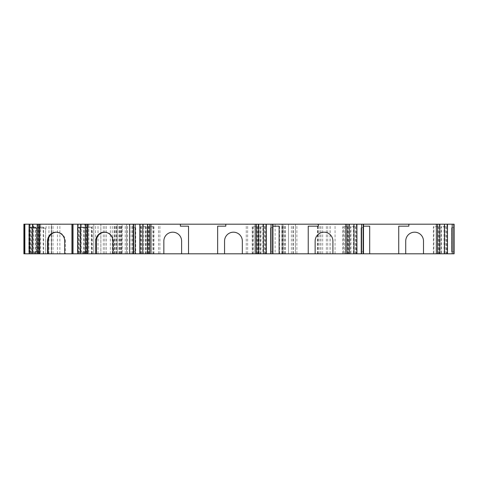 <?xml version="1.0" encoding="UTF-8"?>
<svg xmlns="http://www.w3.org/2000/svg" width="478" height="478" viewBox="0 0 478 478"><rect width="100%" height="100%" fill="white"/><g stroke="black" fill="none" stroke-linecap="round" stroke-linejoin="round"><path stroke-width="0.36" stroke-dasharray="2.39 1.79" d="M83.232 251.834L87.116 251.834L83.232 251.834L83.232 253.806L84.731 253.806L71.951 253.806L80.041 253.806L80.041 251.834L82.425 251.834L77.448 251.834L77.448 227.648L84.731 227.648L84.731 224.194L71.951 224.194L84.731 224.194M100.876 224.194L115.622 224.194L100.876 224.194L100.876 253.806L115.622 253.806L100.852 253.806L100.852 224.194M34.972 251.834L34.972 253.806L51.289 253.806L28.835 253.806L275.125 253.806L275.125 224.194L23.9 224.194L23.9 253.806L37.356 253.806L37.356 251.834L34.972 251.834L37.356 251.834M119.398 253.806L119.398 224.194M275.125 253.806L454.1 253.806L451.632 253.806L454.1 253.806L454.1 224.194L444.229 224.194L444.229 253.806M344.471 253.806L344.471 224.194L282.068 224.194L288.485 224.194L283.06 224.194L283.06 253.806L283.06 224.194L272.735 224.194L330.143 224.194L275.125 224.194M272.717 253.806L272.717 224.194L272.735 253.806M439.545 226.662L439.378 253.806L433.869 253.806L433.869 226.662L433.379 226.662L439.545 226.662L439.378 253.806M447.199 226.662L447.026 253.806L441.523 253.806L441.523 226.662L441.027 226.662L447.199 226.662L447.026 253.806M348.97 226.662L348.803 253.806L343.294 253.806L343.294 226.662L342.804 226.662L348.97 226.662L348.803 253.806M356.624 226.662L356.451 253.806L350.948 253.806L350.948 226.662L350.458 226.662L356.624 226.662L356.451 253.806M265.35 226.662L266.043 226.662L265.87 253.806L266.336 253.806L260.367 253.806L260.367 226.662L265.35 226.662L265.35 253.806L265.87 253.806M266.043 226.662L266.043 253.806M257.696 226.662L258.389 226.662L258.222 253.806L258.688 253.806L252.713 253.806L252.713 226.662L257.696 226.662L257.696 253.806L258.222 253.806M258.389 226.662L258.389 253.806M225.795 224.194L225.795 226.166L217.651 226.166L217.651 253.806M272.938 253.806L270.47 253.806L272.938 253.806L272.938 251.834L272.938 253.806L272.938 251.834L270.47 251.834L270.47 227.648L270.47 253.806L270.47 251.834L272.938 251.834L270.47 251.834L272.938 251.834L272.938 227.648L270.47 227.648L272.938 227.648L272.938 226.166L279.11 226.166L279.11 253.806M363.519 253.806L361.051 253.806L363.519 253.806L363.519 251.834L363.519 253.806L363.519 251.834L361.051 251.834L361.051 227.648L361.051 253.806L361.051 251.834L363.519 251.834L361.051 251.834L363.519 251.834L363.519 227.648L361.051 227.648L363.519 227.648L363.519 226.166L369.691 226.166L369.691 253.806M133.237 253.806L133.237 227.648L133.237 251.834L135.71 251.834L133.237 251.834L135.71 251.834L135.71 253.806L133.237 253.806L135.71 253.806L135.71 251.834L133.237 251.834L133.237 253.806L133.237 224.194M451.632 251.834L454.1 251.834L451.632 251.834L454.1 251.834L454.1 253.806L454.1 251.834L451.632 251.834L451.632 227.648L454.1 227.648L454.1 251.834L454.1 227.648L451.632 227.648L451.632 251.834M77.448 251.834L80.041 251.834M46.109 228.137L33.281 228.137L46.109 228.137L46.109 224.194M84.731 253.806L84.731 251.834M81.158 224.194L81.158 227.152L83.686 227.152L83.686 253.806L78.703 253.806L78.703 227.152L78.01 227.152L78.177 253.806L77.717 253.806L81.158 253.806L81.158 227.152L78.177 227.152L78.177 224.194L81.158 224.194L78.177 224.194M88.806 224.194L88.806 227.152L91.34 227.152L91.34 253.806L86.351 253.806L86.351 227.152L85.658 227.152L85.825 253.806L85.365 253.806L88.806 253.806L88.806 227.152L85.825 227.152L85.825 224.194L88.806 224.194L85.825 224.194M33.006 224.194L33.006 227.152L35.533 227.152L35.533 253.806L30.544 253.806L30.544 227.152L29.851 227.152L30.024 253.806L29.558 253.806L33.006 253.806L33.006 227.152L30.024 227.152L30.024 224.194L33.006 224.194L30.024 224.194M40.654 224.194L40.654 227.152L43.181 227.152L43.181 253.806L38.198 253.806L38.198 227.152L37.505 227.152L37.672 253.806L37.206 253.806L40.654 253.806L40.654 227.152L37.672 227.152L37.672 224.194L40.654 224.194L37.672 224.194M327.735 253.806L327.735 224.194M272.938 226.166L272.938 224.194M408.851 224.194L408.851 226.166L398.736 226.166L398.736 253.806M318.336 253.806L318.336 224.194L318.354 226.166L308.232 226.166L308.232 253.806M355.931 226.662L355.931 253.806L356.624 253.806M355.931 253.806L350.948 253.806M348.277 226.662L348.277 253.806L348.97 253.806M348.277 253.806L343.294 253.806M265.35 253.806L260.367 253.806M257.696 253.806L252.713 253.806M150.934 253.806L147.493 253.806L148.479 253.806L148.479 226.662L153.952 226.662L153.462 226.662L153.462 253.806L150.934 253.806L150.934 226.662L147.959 226.662L147.959 253.806M153.462 253.806L148.479 253.806M143.286 253.806L139.839 253.806L140.825 253.806L140.825 226.662L146.304 226.662L145.814 226.662L145.814 253.806L143.286 253.806L143.286 226.662L140.305 226.662L140.305 253.806M145.814 253.806L140.825 253.806M113.549 253.806L112.91 253.806L113.549 253.806L113.549 241.073L112.91 241.073M91.34 253.806L88.806 253.806M85.825 253.806L86.351 253.806M83.686 253.806L81.158 253.806M78.177 253.806L78.703 253.806M82.425 251.834L82.425 253.806L80.041 253.806M82.425 253.806L85.616 253.806L85.616 251.834M83.232 253.806L85.616 253.806M65.343 253.806L64.703 253.806L65.343 253.806L65.343 241.073L64.703 241.073M43.181 253.806L40.654 253.806M37.672 253.806L38.198 253.806M35.533 253.806L33.006 253.806M30.024 253.806L30.544 253.806M34.972 253.806L37.356 253.806M45.637 253.806L45.637 228.137L45.649 253.806M122.135 253.806L112.258 253.806L122.135 253.806L122.135 224.194L122.135 253.806M446.506 226.662L446.506 253.806L447.199 253.806M446.506 253.806L441.523 253.806M438.852 226.662L438.852 253.806L439.545 253.806M438.852 253.806L433.869 253.806M93.778 253.806L51.546 253.806L93.778 253.806L93.766 224.194L51.546 224.194L98.026 224.194L93.766 224.194L93.766 253.806L93.778 224.194M344.471 224.194L444.229 224.194M436.396 224.194L439.844 224.194L436.396 224.194L436.396 253.806M444.05 224.194L447.492 224.194L444.05 224.194L444.05 253.806M139.839 224.194L143.286 224.194L139.839 224.194M147.493 224.194L150.934 224.194L147.493 224.194M258.688 224.194L255.24 224.194L258.688 224.194M266.336 224.194L262.894 224.194L266.336 224.194M345.821 224.194L349.269 224.194L345.821 224.194L345.821 253.806M353.475 224.194L356.917 224.194L353.475 224.194L353.475 253.806M363.519 226.166L363.519 224.194M153.462 226.662L150.934 226.662L150.934 224.194M147.959 224.194L147.786 226.662L148.479 226.662M143.286 224.194L143.286 226.662L145.814 226.662M140.305 224.194L140.138 226.662L140.825 226.662M255.24 224.194L255.24 253.806M258.222 224.194L258.222 226.662L252.713 226.662M262.894 224.194L262.894 253.806M265.87 224.194L265.87 226.662L260.367 226.662M356.451 224.194L356.451 226.662L350.948 226.662M348.803 224.194L348.803 226.662L343.294 226.662M447.026 224.194L447.026 226.662L441.523 226.662M439.378 224.194L439.378 226.662L433.869 226.662M188.523 253.806L188.523 226.166L180.379 226.166L180.379 224.194M163.846 253.806L163.846 241.073A8.885 8.885 0 0 1 172.731 232.189A8.885 8.885 0 0 1 181.616 241.073L181.616 253.806M224.558 253.806L224.558 241.073A8.885 8.885 0 0 1 233.449 232.189A8.885 8.885 0 0 1 242.334 241.073L242.334 253.806M315.145 253.806L315.145 241.073A8.885 8.885 0 0 1 324.03 232.189A8.885 8.885 0 0 1 332.915 241.073L332.915 253.806M405.726 253.806L405.726 241.073A8.885 8.885 0 0 1 414.635 232.189A8.885 8.885 0 0 1 423.496 241.121L423.496 253.806M135.71 227.648L135.71 251.834L135.71 227.648L133.237 227.648L135.71 227.648M295.398 253.806L295.398 224.194L295.398 253.806M282.068 253.806L282.068 224.194L282.068 253.806M288.485 253.806L288.485 224.194L288.485 253.806M126.574 253.806L126.574 224.194L126.574 253.806M117.194 253.806L117.194 224.194L117.194 253.806M112.258 253.806L112.258 224.194M118.968 253.806L118.968 224.194M120.372 253.806L120.372 224.194M28.835 253.806L28.835 224.194L28.835 253.806M37.26 228.137L37.26 253.806M31.781 251.834L29.188 251.834L31.781 251.834L31.781 253.806M36.465 251.834L36.465 227.648L29.188 227.648L29.188 251.834M77.448 227.648L87.116 227.648L87.116 251.834M87.116 227.648L84.731 227.648M51.546 253.806L51.546 224.194L51.546 253.806M43.181 227.152L38.198 227.152M35.533 227.152L30.544 227.152M91.34 227.152L86.351 227.152M83.686 227.152L78.703 227.152M104.646 232.194A8.885 8.58 90 0 1 104.969 232.189A8.885 8.58 90 0 1 113.549 241.073M56.44 232.194A8.885 8.58 90 0 1 56.757 232.189A8.885 8.58 90 0 1 65.343 241.073M80.065 227.648L80.065 251.834M29.188 227.648L36.465 227.648M31.805 227.648L31.805 251.834M38.849 227.648L38.849 251.834M34.165 251.834L34.165 253.806M84.176 253.806L84.176 227.152M79.438 253.806L79.438 227.152M91.824 253.806L91.824 227.152M87.086 253.806L87.086 227.152M36.023 253.806L36.023 227.152M31.279 253.806L31.279 227.152M43.671 253.806L43.671 227.152M38.927 253.806L38.927 227.152M433.379 253.806L433.379 226.662M438.117 253.806L438.117 226.662M441.027 253.806L441.027 226.662M445.771 253.806L445.771 226.662M342.804 253.806L342.804 226.662M347.542 253.806L347.542 226.662M350.458 253.806L350.458 226.662M355.196 253.806L355.196 226.662M264.615 253.806L264.615 226.662M259.877 253.806L259.877 226.662M256.961 253.806L256.961 226.662M252.223 253.806L252.223 226.662M146.304 253.806L146.304 226.662M141.56 253.806L141.56 226.662M149.214 253.806L149.214 226.662M153.952 253.806L153.952 226.662M71.999 253.806L71.999 224.194M119.488 253.806L119.488 224.194M284.046 253.806L284.046 224.194M33.281 228.137L33.281 224.194M272.866 253.806L272.866 224.194M279.522 253.806L279.522 224.194M281.841 253.806L281.841 224.194M292.93 253.806L292.93 224.194M296.88 253.806L296.88 224.194M317.494 253.806L317.494 224.194M317.822 253.806L317.822 224.194M319.896 253.806L319.896 224.194M320.989 253.806L320.989 224.194M330.059 253.806L330.059 224.194M335.06 253.806L335.06 224.194M326.331 253.806L326.331 224.194M322.668 253.806L322.668 224.194M293.444 253.806L293.444 224.194M291.359 253.806L291.359 224.194M282.641 253.806L282.641 224.194M282.803 253.806L282.803 224.194M285.288 253.806L285.288 224.194M285.031 253.806L285.031 224.194M264.734 253.806L264.734 224.194M260.982 253.806L260.982 224.194M257.941 253.806L257.941 224.194M253.304 253.806L253.304 224.194M247.652 253.806L247.652 224.194M246.26 253.806L246.26 224.194M159.915 253.806L159.915 224.194M158.523 253.806L158.523 224.194M152.876 253.806L152.876 224.194M148.234 253.806L148.234 224.194M145.192 253.806L145.192 224.194M141.44 253.806L141.44 224.194M133.446 253.806L133.446 224.194M127.56 253.806L127.56 224.194M132.502 253.806L132.502 224.194M131.109 253.806L131.109 224.194M126.64 253.806L126.64 224.194M125.248 253.806L125.248 224.194M120.492 253.806L120.492 224.194M121.4 253.806L121.4 224.194M120.653 253.806L120.653 224.194M116.465 253.806L116.465 224.194M114.493 253.806L114.493 224.194M115.574 253.806L115.574 224.194M114.14 253.806L114.14 224.194M106.289 253.806L106.289 224.194M104.819 253.806L104.819 224.194M103.32 253.806L103.32 224.194M121.812 253.806L121.812 224.194M116.937 253.806L116.937 224.194M110.328 253.806L110.328 224.194M33.771 253.806L33.771 224.194M51.242 253.806L51.242 224.194M48.953 253.806L48.953 224.194M39.961 253.806L39.961 224.194M98.002 253.806L98.002 224.194M92.284 253.806L92.284 224.194M53.022 253.806L53.022 224.194M51.57 253.806L51.57 224.194M57.45 253.806L57.45 224.194M59.875 253.806L59.875 224.194M95.558 253.806L95.558 224.194M147.786 226.662L147.786 253.806M140.138 226.662L140.138 253.806M330.143 253.806L330.143 224.194M132.591 253.806L132.591 224.194M115.622 253.806L115.622 224.194M51.289 253.806L51.289 224.194M98.026 253.806L98.026 224.194M37.505 227.152L37.505 253.806M29.851 227.152L29.851 253.806M85.658 227.152L85.658 253.806M78.01 227.152L78.01 253.806M104.969 232.189L104.329 232.189M56.757 232.189L56.117 232.189"/><path stroke-width="0.72" d="M133.571 224.194L133.571 253.806L71.951 253.806L71.951 224.194L142.803 224.194L142.803 253.806L149.716 253.806L149.716 224.194L150.994 224.194L150.994 253.806L149.716 253.806M256.465 224.194L256.465 253.806L217.651 253.806L217.651 226.166L225.795 226.166L225.795 224.194L266.336 224.194L266.336 253.806L272.609 253.806L272.609 224.194L272.938 224.194L272.938 253.806L279.11 253.806L279.11 226.166L272.938 226.166M363.519 226.166L369.691 226.166L369.691 253.806L363.19 253.806L363.19 224.194L439.844 224.194L439.844 253.806L453.771 253.806L453.771 224.194L454.1 224.194L454.1 253.806L453.771 253.806M408.851 224.194L408.851 226.166L398.736 226.166L398.736 253.806L369.691 253.806M272.938 224.194L318.354 224.194L318.354 226.166L308.232 226.166L308.232 253.806L345.761 253.806L345.761 224.194L356.917 224.194L356.917 253.806L363.19 253.806M347.046 224.194L347.046 253.806L356.917 253.806M347.046 253.806L345.761 253.806M308.232 253.806L279.11 253.806M272.938 253.806L272.609 253.806M256.465 253.806L266.336 253.806M217.651 253.806L150.994 253.806M133.571 253.806L142.803 253.806M71.951 253.806L23.9 253.806L23.9 224.194L71.951 224.194M437.627 224.194L437.627 253.806L439.844 253.806M437.627 253.806L436.342 253.806L436.342 224.194M423.496 253.806L405.726 253.806L405.726 241.073A8.885 8.885 0 0 1 414.635 232.189A8.885 8.885 0 0 1 423.496 241.121L423.496 253.806L436.342 253.806M398.736 253.806L405.726 253.806M318.354 224.194L345.761 224.194M332.915 253.806L332.915 241.073A8.885 8.885 0 0 0 324.03 232.189A8.885 8.885 0 0 0 315.145 241.073L315.145 253.806M242.334 253.806L242.334 241.073A8.885 8.885 0 0 0 233.449 232.189A8.885 8.885 0 0 0 224.558 241.073L224.558 253.806M353.959 224.194L353.959 253.806M361.607 253.806L361.607 224.194L363.19 224.194M447.492 253.806L447.492 224.194L444.528 224.194L444.528 253.806M266.336 224.194L272.609 224.194M271.026 224.194L271.026 253.806M263.378 224.194L263.378 253.806M142.803 224.194L149.716 224.194M147.493 224.194L147.493 253.806M139.839 224.194L139.839 253.806M133.237 253.806L133.237 224.194M150.994 224.194L180.379 224.194L180.379 226.166L188.523 226.166L188.523 253.806M181.616 253.806L181.616 241.073A8.885 8.885 0 0 0 172.731 232.189A8.885 8.885 0 0 0 163.846 241.073L163.846 253.806M444.528 224.194L439.844 224.194M453.771 224.194L447.492 224.194M180.379 224.194L225.795 224.194M361.607 224.194L356.917 224.194M363.519 224.194L363.519 253.806M258.688 224.194L258.688 253.806M135.149 224.194L135.149 253.806M349.269 253.806L349.269 224.194M452.182 224.194L452.182 253.806M24.868 253.806L24.868 224.194M29.558 253.806L29.558 224.194M32.516 253.806L32.516 224.194M37.206 253.806L37.206 224.194M64.703 253.806L64.703 241.073A8.885 8.58 -90 0 0 56.117 232.189A8.885 8.58 -90 0 0 47.537 241.073L47.537 253.806M73.026 253.806L73.026 224.194M77.717 253.806L77.717 224.194M80.674 253.806L80.674 224.194M85.365 253.806L85.365 224.194M112.91 253.806L112.91 241.073A8.885 8.58 -90 0 0 104.329 232.189A8.885 8.58 -90 0 0 95.743 241.073L95.743 253.806M129.598 253.806L129.598 224.194M96.383 253.806L96.383 241.073A8.885 8.58 90 0 1 104.646 232.194M48.176 253.806L48.176 241.073A8.885 8.58 90 0 1 56.44 232.194M255.18 253.806L255.18 224.194M24.097 253.806L24.097 224.194M38.676 253.806L38.676 224.194M39.578 253.806L39.578 224.194M72.148 253.806L72.148 224.194M86.936 253.806L86.936 224.194M87.838 253.806L87.838 224.194M96.383 241.073L95.743 241.073M48.176 241.073L47.537 241.073"/></g></svg>

